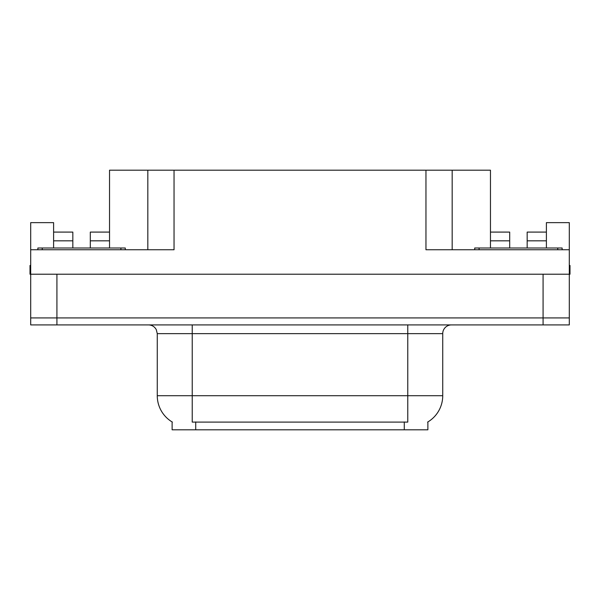 <?xml version="1.0" encoding="UTF-8"?>
<svg xmlns="http://www.w3.org/2000/svg" width="600" height="600" viewBox="0 0 600 600"><rect width="100%" height="100%" fill="white"/><g stroke="black" fill="none" stroke-linecap="round" stroke-linejoin="round"><path stroke-width="0.9" d="M427.875 421.95L427.875 429.803L172.125 429.803L172.125 421.95M56.925 324.907L569.303 324.907L569.303 317.918L30.697 317.918L30.697 274.215L56.925 274.215L56.925 317.918L30.697 317.918L30.697 324.907L56.925 324.907L56.925 317.918L569.303 317.918L569.303 274.215L56.925 274.215M90.308 247.995L90.308 240.825L109.538 240.825L109.538 170.197L425.955 170.197L425.955 249.743L569.303 249.743L569.303 274.215L570 274.215L570 265.47L569.303 265.47M53.602 247.995L53.602 240.825L72.832 240.825L72.832 232.087L53.602 232.087L53.602 222.645L30.697 222.645L30.697 249.743L174.045 249.743L174.045 170.197M30.697 249.743L30.697 274.215L30 274.215L30 265.47L30.697 265.47M527.168 247.995L527.168 240.825L546.398 240.825L546.398 222.645L569.303 222.645L569.303 249.743M147.825 170.197L147.825 249.743M425.955 170.197L452.175 170.197L452.175 249.743M452.175 170.197L490.463 170.197L490.463 240.825L509.692 240.825L509.692 232.087L490.463 232.087M172.387 422.1A30.593 30.593 0 0 1 157.267 395.707L192.225 395.707L192.225 422.1L407.775 422.1L407.775 395.707L442.732 395.707L442.732 333.653A8.738 8.738 0 0 1 451.478 324.907M157.267 395.707L157.267 333.653L156.278 329.625C154.567 326.61 151.988 325.043 148.523 324.907M427.612 422.1A30.593 30.593 0 0 0 442.732 395.707M569.303 324.907L569.303 317.918M72.832 240.825L72.832 247.995M109.538 240.825L109.538 247.995M109.538 232.087L90.308 232.087L90.308 240.825M53.602 232.087L53.602 240.825M509.692 240.825L509.692 247.995M490.463 247.995L490.463 240.825M546.398 240.825L546.398 247.995M546.398 232.087L527.168 232.087L527.168 240.825M37.867 249.743L37.867 247.995L125.273 247.995L125.273 249.743M474.728 249.743L474.728 247.995L562.132 247.995L562.132 249.743M543.075 274.215L543.075 324.907M404.28 429.803L404.28 421.95M195.72 429.803L195.72 421.95M407.775 324.907L407.775 333.653L157.267 333.653M442.732 333.653L407.775 333.653L407.775 395.707L192.225 395.707L192.225 324.907M120.9 247.995L120.9 249.743M42.24 247.995L42.24 249.743M557.76 247.995L557.76 249.743M479.1 247.995L479.1 249.743"/></g></svg>

